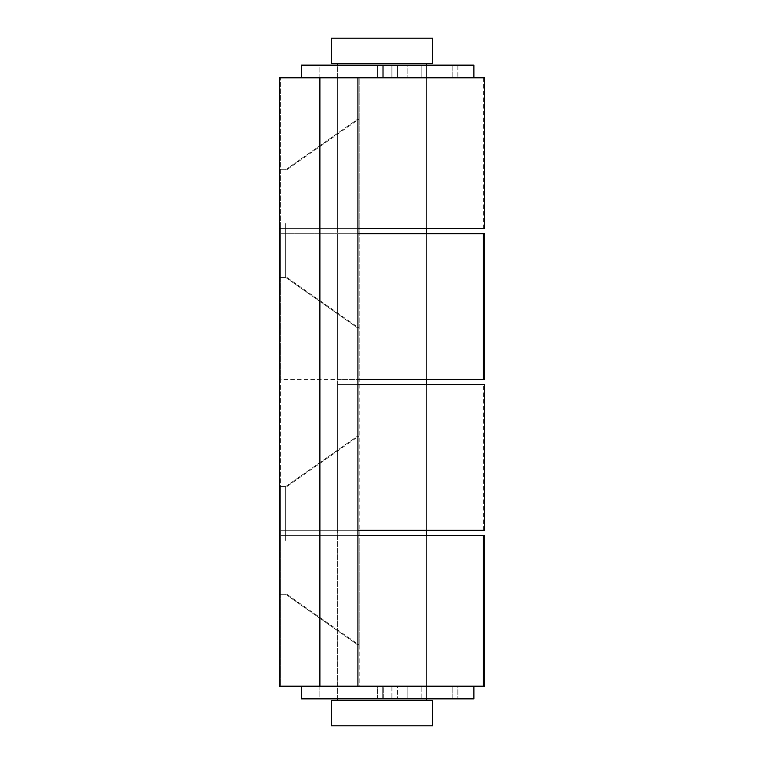 <?xml version="1.0" encoding="UTF-8"?>
<svg xmlns="http://www.w3.org/2000/svg" width="764" height="764" viewBox="0 0 764 764"><rect width="100%" height="100%" fill="white"/><g stroke="black" fill="none" stroke-linecap="round" stroke-linejoin="round"><path stroke-width="0.57" stroke-dasharray="3.82 2.86" d="M337.64 379.469L337.64 233.708L426.36 233.708L337.64 233.708L337.64 379.469L426.36 379.469L426.36 233.708L426.36 379.469L337.64 379.469M359.185 223.565L359.185 119.003L359.185 223.565M286.939 223.565L286.939 277.437L286.939 223.565M280.598 223.565L280.598 277.437L280.598 223.565M359.185 540.434L359.185 644.997L359.185 540.434M286.939 540.434L286.939 486.563L286.939 540.434M280.598 540.434L280.598 486.563L280.598 540.434M484.662 535.363L280.598 535.363L280.598 686.196L357.915 686.196L357.915 77.804L319.896 77.804L457.865 77.804L426.006 77.804L426.36 228.637L337.64 228.637L426.36 228.637L337.64 228.637L337.64 77.804L426.36 77.804L337.64 77.804L426.36 77.804L337.64 77.804L337.64 228.637L426.36 228.637L426.36 77.804L421.881 77.804L452.145 77.804L301.398 77.804L472.658 77.804L301.398 77.804L377.483 77.804L377.483 65.131L301.398 65.131L473.89 65.131L319.868 65.131L319.868 77.804L279.337 77.804L279.337 686.196L279.337 77.804L357.915 77.804L357.915 379.469L280.598 379.469L280.598 233.708L382 233.708L359.185 233.708L359.185 77.804L483.402 77.804L280.598 77.804L359.185 77.804L359.185 228.637L484.662 228.637M337.64 530.292L337.64 384.531L426.36 384.531L337.64 384.531L426.36 384.531L337.64 384.531L337.64 530.292L426.36 530.292L426.36 384.531L426.36 530.292L337.64 530.292M357.915 379.469L483.402 379.469L357.915 379.469L357.915 686.196L382 686.196L359.185 686.196L359.185 228.637L280.598 228.637L280.598 77.804L280.598 233.708L359.185 233.708L359.185 379.469L484.662 379.469M483.402 233.708L382 233.708L483.402 233.708M357.915 535.363L279.337 535.363L382 535.363L359.185 535.363L359.185 686.196L280.598 686.196L280.598 530.292L483.402 530.292L280.598 530.292L280.598 228.637L382 228.637L279.337 228.637L357.915 228.637M357.915 384.531L484.662 384.531M337.64 686.196L337.64 535.363L426.36 535.363L337.64 535.363L337.64 686.196L426.36 686.196L426.36 535.363L426.36 686.196L337.64 686.196M301.398 686.196L377.483 686.196L377.483 698.869L301.398 698.869L377.483 698.869L377.483 686.196L301.398 686.196L473.89 686.196L473.89 698.869L301.398 698.869L301.398 686.196L473.89 686.196L279.337 686.196L484.662 686.196M359.185 535.363L359.185 379.469L280.598 379.469L280.598 535.363L359.185 535.363M357.915 223.565L357.915 119.003L357.915 223.565M285.669 223.565L285.669 277.437L285.669 223.565M279.337 223.565L279.337 277.437L279.337 223.565M357.915 540.434L357.915 644.997L357.915 540.434M285.669 540.434L285.669 486.563L285.669 540.434M279.337 540.434L279.337 486.563L279.337 540.434M484.662 77.804L279.337 77.804L279.337 686.196L357.915 686.196L357.915 77.804M357.915 530.292L484.662 530.292M426.36 535.363L337.64 535.363L426.36 535.363L426.006 698.869L457.865 698.869L319.868 698.869L319.868 686.196L357.915 686.196M426.36 233.708L337.64 233.708L426.36 233.708L426.36 379.469M484.662 233.708L357.915 233.708M432.481 725.8L331.299 725.8L432.481 725.8M331.519 700.454L432.701 700.454L331.519 700.454M337.831 700.454L426.36 700.454L337.831 700.454M337.831 63.546L426.36 63.546L337.831 63.546M331.519 63.546L432.701 63.546L331.519 63.546M432.481 38.2L331.299 38.2L432.481 38.2M473.89 77.804L319.868 77.804L391.913 77.804L391.913 65.131L319.868 65.131L319.868 77.804L473.89 77.804L472.658 77.804L473.89 77.804L473.89 65.131L301.398 65.131M397.481 65.131L397.481 77.804L457.865 77.804L377.483 77.804L377.483 65.131L383.289 65.131L383.289 77.804L383.289 65.131L382.735 65.131L382.735 77.804L382.735 65.131L452.145 65.131L452.145 77.804L452.145 65.131L421.881 65.131L421.881 77.804L421.881 65.131L426.36 65.131L426.36 77.804L426.006 65.131L426.006 77.804L426.006 65.131L457.865 65.131L457.865 77.804L457.865 65.131L407.155 65.131L407.155 77.804L407.155 65.131L397.481 65.131L397.481 77.804L391.913 77.804L391.913 65.131L397.481 65.131M331.299 725.8L432.701 725.8L432.701 700.454L331.299 700.454L331.299 725.8M337.707 700.454L426.36 700.454L337.707 700.454M337.707 63.546L426.36 63.546L337.707 63.546M331.385 63.546L331.299 38.2L432.701 38.2L432.701 63.546L331.385 63.546M426.36 698.869L426.36 686.196L421.881 686.196L426.36 686.196L426.36 698.869L421.881 698.869L421.881 686.196L452.145 686.196L421.881 686.196L421.881 698.869L452.145 698.869L452.145 686.196L382.735 686.196L452.145 686.196L452.145 698.869L382.735 698.869L382.735 686.196L383.289 686.196L382.735 686.196L382.735 698.869L383.289 698.869L383.289 686.196L377.483 686.196L383.289 686.196L383.289 698.869L382.735 698.869L457.865 698.869L319.868 698.869L473.89 698.869L319.868 698.869L319.868 686.196L473.89 686.196M397.481 686.196L391.913 686.196L391.913 698.869L391.913 686.196L407.155 686.196L397.481 686.196L397.481 698.869L397.481 686.196M457.865 686.196L407.155 686.196L407.155 698.869L407.155 686.196L457.865 686.196L426.006 686.196L457.865 686.196L457.865 698.869L457.865 686.196M426.36 686.196L426.006 698.869L426.36 686.196M319.896 77.804L319.896 686.196M280.598 169.703L286.939 169.703L359.185 119.003M280.598 486.563L286.939 486.563L359.185 435.872M483.402 228.637L483.402 77.804M483.402 530.292L483.402 384.531M280.598 594.296L286.939 594.296L359.185 644.997M280.598 277.437L286.939 277.437L359.185 328.128M285.669 169.703L357.915 119.003L285.669 169.703L279.337 169.703L285.669 169.703M285.669 486.563L357.915 435.872L285.669 486.563L279.337 486.563L285.669 486.563M279.337 594.296L285.669 594.296L357.915 644.997L285.669 594.296L279.337 594.296M279.337 277.437L285.669 277.437L357.915 328.128L285.669 277.437L279.337 277.437M426.36 700.454L426.36 63.546M337.64 700.454L337.64 63.546M337.64 698.869L337.64 65.131M426.36 530.292L426.36 384.531M426.36 228.637L426.36 65.131"/><path stroke-width="1.15" d="M357.915 233.708L484.662 233.708L484.662 379.469L357.915 379.469M357.915 686.196L319.896 686.196L319.896 77.804L357.915 77.804L357.915 686.196L483.402 686.196L483.402 535.363L484.662 535.363L484.662 686.196L483.402 686.196M357.915 535.363L483.402 535.363M357.915 77.804L484.662 77.804L484.662 228.637L357.915 228.637M357.915 384.531L484.662 384.531L484.662 530.292L357.915 530.292M319.896 77.804L279.337 77.804L279.337 686.196L319.896 686.196M301.398 65.131L301.398 77.804L301.398 65.131L473.89 65.131L473.89 77.804M432.615 725.8L331.299 725.8L331.299 700.454L432.701 700.454L432.615 725.8M331.299 63.546L432.701 63.546L432.701 38.2L331.299 38.2L331.299 63.546M301.398 686.196L301.398 698.869L473.89 698.869L473.89 686.196M483.402 379.469L483.402 233.708M337.64 700.454L337.64 698.869M337.64 65.131L337.64 63.546M426.36 700.454L426.36 698.869M426.36 535.363L426.36 530.292M426.36 384.531L426.36 379.469M426.36 233.708L426.36 228.637M426.36 65.131L426.36 63.546"/></g></svg>
